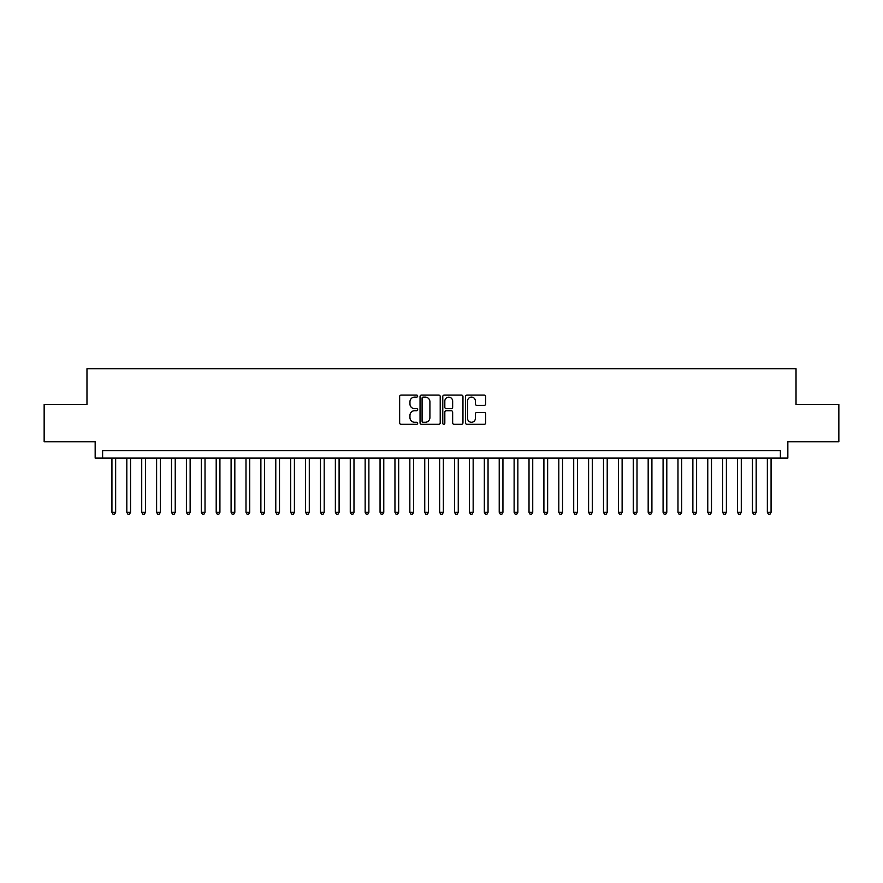 <?xml version="1.0" encoding="UTF-8"?>
<svg xmlns="http://www.w3.org/2000/svg" width="883" height="883" viewBox="0 0 883 883"><rect width="100%" height="100%" fill="white"/><g stroke="black" fill="none" stroke-linecap="round" stroke-linejoin="round"><path stroke-width="1.32" d="M417.67 396.103A1.026 1.026 0 0 0 416.644 395.076L401.114 395.076A1.457 1.457 0 0 0 399.646 396.533L399.646 422.858A1.457 1.457 0 0 0 401.114 424.315L416.644 424.315A1.026 1.026 0 0 0 417.67 423.299A1.026 1.026 0 0 0 416.644 422.273L414.635 422.273A4.68 4.68 0 0 1 409.955 417.593L409.955 415.396A4.68 4.68 0 0 1 414.635 410.716L416.644 410.716A1.026 1.026 0 0 0 417.67 409.701A1.026 1.026 0 0 0 416.644 408.674L414.635 408.674A4.68 4.68 0 0 1 409.955 403.995L409.955 401.798A4.68 4.68 0 0 1 414.635 397.118L416.644 397.118A1.026 1.026 0 0 0 417.67 396.103M484.226 405.385A1.457 1.457 0 0 0 485.694 403.917L485.694 396.533A1.457 1.457 0 0 0 484.226 395.076L466.975 395.076A1.457 1.457 0 0 0 465.518 396.533L465.518 422.858A1.457 1.457 0 0 0 466.975 424.315L484.226 424.315A1.457 1.457 0 0 0 485.694 422.858L485.694 413.939A1.457 1.457 0 0 0 484.226 412.471L476.842 412.471A1.457 1.457 0 0 0 475.385 413.939L475.385 418.365A3.907 3.907 0 0 1 471.478 422.273A3.907 3.907 0 0 1 467.56 418.365L467.56 401.037A3.907 3.907 0 0 1 471.478 397.118A3.907 3.907 0 0 1 475.385 401.037L475.385 403.917A1.457 1.457 0 0 0 476.842 405.385L484.226 405.385M780.384 458.111L787.835 458.111L787.835 441.721L838.85 441.721L838.85 404.48L796.025 404.48L796.025 368.73L86.975 368.73L86.975 404.48L44.15 404.48L44.15 441.721L95.165 441.721L95.165 458.111L780.384 458.111L780.384 450.661L102.616 450.661L102.616 458.111M440.22 396.533A1.457 1.457 0 0 0 438.763 395.076L421.5 395.076A1.457 1.457 0 0 0 420.043 396.533L420.043 422.858A1.457 1.457 0 0 0 421.5 424.315L438.763 424.315A1.457 1.457 0 0 0 440.22 422.858L440.22 396.533M444.237 395.076L461.5 395.076A1.457 1.457 0 0 1 462.957 396.533L462.957 422.858A1.457 1.457 0 0 1 461.5 424.315L454.116 424.315A1.457 1.457 0 0 1 452.648 422.858L452.648 412.184A1.457 1.457 0 0 0 451.191 410.716L446.29 410.716A1.457 1.457 0 0 0 444.822 412.184L444.822 423.299A1.026 1.026 0 0 1 443.807 424.315A1.026 1.026 0 0 1 442.78 423.299L442.78 396.533A1.457 1.457 0 0 1 444.237 395.076M423.112 397.118A1.026 1.026 0 0 0 422.085 398.145L422.085 421.246A1.026 1.026 0 0 0 423.112 422.273L425.231 422.273A4.68 4.68 0 0 0 429.911 417.593L429.911 401.798A4.68 4.68 0 0 0 425.231 397.118L423.112 397.118M452.648 401.103A3.907 3.907 0 0 0 448.741 397.195A3.907 3.907 0 0 0 444.822 401.103L444.822 407.206A1.457 1.457 0 0 0 446.29 408.674L451.191 408.674A1.457 1.457 0 0 0 452.648 407.206L452.648 401.103M111.931 458.111L111.931 512.328L115.651 512.328L115.651 458.111M115.651 512.328L114.536 514.27L113.046 514.27L111.931 512.328M126.821 458.111L126.821 512.328L130.552 512.328L130.552 458.111M130.552 512.328L129.426 514.27L127.936 514.27L126.821 512.328M141.722 458.111L141.722 512.328L145.441 512.328L145.441 458.111M145.441 512.328L144.326 514.27L142.836 514.27L141.722 512.328M156.611 458.111L156.611 512.328L160.342 512.328L160.342 458.111M160.342 512.328L159.216 514.27L157.737 514.27L156.611 512.328M171.512 458.111L171.512 512.328L175.231 512.328L175.231 458.111M175.231 512.328L174.117 514.27L172.627 514.27L171.512 512.328M186.401 458.111L186.401 512.328L190.132 512.328L190.132 458.111M190.132 512.328L189.017 514.27L187.527 514.27L186.401 512.328M201.302 458.111L201.302 512.328L205.022 512.328L205.022 458.111M205.022 512.328L203.907 514.27L202.417 514.27L201.302 512.328M216.203 458.111L216.203 512.328L219.922 512.328L219.922 458.111M219.922 512.328L218.807 514.27L217.317 514.27L216.203 512.328M231.092 458.111L231.092 512.328L234.823 512.328L234.823 458.111M234.823 512.328L233.697 514.27L232.207 514.27L231.092 512.328M245.993 458.111L245.993 512.328L249.712 512.328L249.712 458.111M249.712 512.328L248.598 514.27L247.108 514.27L245.993 512.328M260.882 458.111L260.882 512.328L264.613 512.328L264.613 458.111M264.613 512.328L263.498 514.27L262.008 514.27L260.882 512.328M275.783 458.111L275.783 512.328L279.503 512.328L279.503 458.111M279.503 512.328L278.388 514.27L276.898 514.27L275.783 512.328M290.684 458.111L290.684 512.328L294.403 512.328L294.403 458.111M294.403 512.328L293.288 514.27L291.798 514.27L290.684 512.328M305.573 458.111L305.573 512.328L309.293 512.328L309.293 458.111M309.293 512.328L308.178 514.27L306.688 514.27L305.573 512.328M320.474 458.111L320.474 512.328L324.193 512.328L324.193 458.111M324.193 512.328L323.079 514.27L321.589 514.27L320.474 512.328M335.363 458.111L335.363 512.328L339.094 512.328L339.094 458.111M339.094 512.328L337.968 514.27L336.478 514.27L335.363 512.328M350.264 458.111L350.264 512.328L353.984 512.328L353.984 458.111M353.984 512.328L352.869 514.27L351.379 514.27L350.264 512.328M365.154 458.111L365.154 512.328L368.884 512.328L368.884 458.111M368.884 512.328L367.769 514.27L366.279 514.27L365.154 512.328M380.054 458.111L380.054 512.328L383.774 512.328L383.774 458.111M383.774 512.328L382.659 514.27L381.169 514.27L380.054 512.328M394.955 458.111L394.955 512.328L398.674 512.328L398.674 458.111M398.674 512.328L397.56 514.27L396.07 514.27L394.955 512.328M409.844 458.111L409.844 512.328L413.575 512.328L413.575 458.111M413.575 512.328L412.449 514.27L410.959 514.27L409.844 512.328M424.745 458.111L424.745 512.328L428.465 512.328L428.465 458.111M428.465 512.328L427.35 514.27L425.86 514.27L424.745 512.328M439.635 458.111L439.635 512.328L443.365 512.328L443.365 458.111M443.365 512.328L442.24 514.27L440.76 514.27L439.635 512.328M454.535 458.111L454.535 512.328L458.255 512.328L458.255 458.111M458.255 512.328L457.14 514.27L455.65 514.27L454.535 512.328M469.425 458.111L469.425 512.328L473.156 512.328L473.156 458.111M473.156 512.328L472.041 514.27L470.551 514.27L469.425 512.328M484.326 458.111L484.326 512.328L488.045 512.328L488.045 458.111M488.045 512.328L486.93 514.27L485.44 514.27L484.326 512.328M499.226 458.111L499.226 512.328L502.946 512.328L502.946 458.111M502.946 512.328L501.831 514.27L500.341 514.27L499.226 512.328M514.116 458.111L514.116 512.328L517.846 512.328L517.846 458.111M517.846 512.328L516.721 514.27L515.231 514.27L514.116 512.328M529.016 458.111L529.016 512.328L532.736 512.328L532.736 458.111M532.736 512.328L531.621 514.27L530.131 514.27L529.016 512.328M543.906 458.111L543.906 512.328L547.637 512.328L547.637 458.111M547.637 512.328L546.522 514.27L545.032 514.27L543.906 512.328M558.807 458.111L558.807 512.328L562.526 512.328L562.526 458.111M562.526 512.328L561.411 514.27L559.921 514.27L558.807 512.328M573.707 458.111L573.707 512.328L577.427 512.328L577.427 458.111M577.427 512.328L576.312 514.27L574.822 514.27L573.707 512.328M588.597 458.111L588.597 512.328L592.316 512.328L592.316 458.111M592.316 512.328L591.202 514.27L589.712 514.27L588.597 512.328M603.497 458.111L603.497 512.328L607.217 512.328L607.217 458.111M607.217 512.328L606.102 514.27L604.612 514.27L603.497 512.328M618.387 458.111L618.387 512.328L622.118 512.328L622.118 458.111M622.118 512.328L620.992 514.27L619.502 514.27L618.387 512.328M633.288 458.111L633.288 512.328L637.007 512.328L637.007 458.111M637.007 512.328L635.892 514.27L634.402 514.27L633.288 512.328M648.177 458.111L648.177 512.328L651.908 512.328L651.908 458.111M651.908 512.328L650.793 514.27L649.303 514.27L648.177 512.328M663.078 458.111L663.078 512.328L666.797 512.328L666.797 458.111M666.797 512.328L665.683 514.27L664.193 514.27L663.078 512.328M677.978 458.111L677.978 512.328L681.698 512.328L681.698 458.111M681.698 512.328L680.583 514.27L679.093 514.27L677.978 512.328M692.868 458.111L692.868 512.328L696.599 512.328L696.599 458.111M696.599 512.328L695.473 514.27L693.983 514.27L692.868 512.328M707.769 458.111L707.769 512.328L711.488 512.328L711.488 458.111M711.488 512.328L710.374 514.27L708.883 514.27L707.769 512.328M722.658 458.111L722.658 512.328L726.389 512.328L726.389 458.111M726.389 512.328L725.263 514.27L723.784 514.27L722.658 512.328M737.559 458.111L737.559 512.328L741.279 512.328L741.279 458.111M741.279 512.328L740.164 514.27L738.674 514.27L737.559 512.328M752.448 458.111L752.448 512.328L756.179 512.328L756.179 458.111M756.179 512.328L755.064 514.27L753.574 514.27L752.448 512.328M767.349 458.111L767.349 512.328L771.069 512.328L771.069 458.111M771.069 512.328L769.954 514.27L768.464 514.27L767.349 512.328"/></g></svg>
